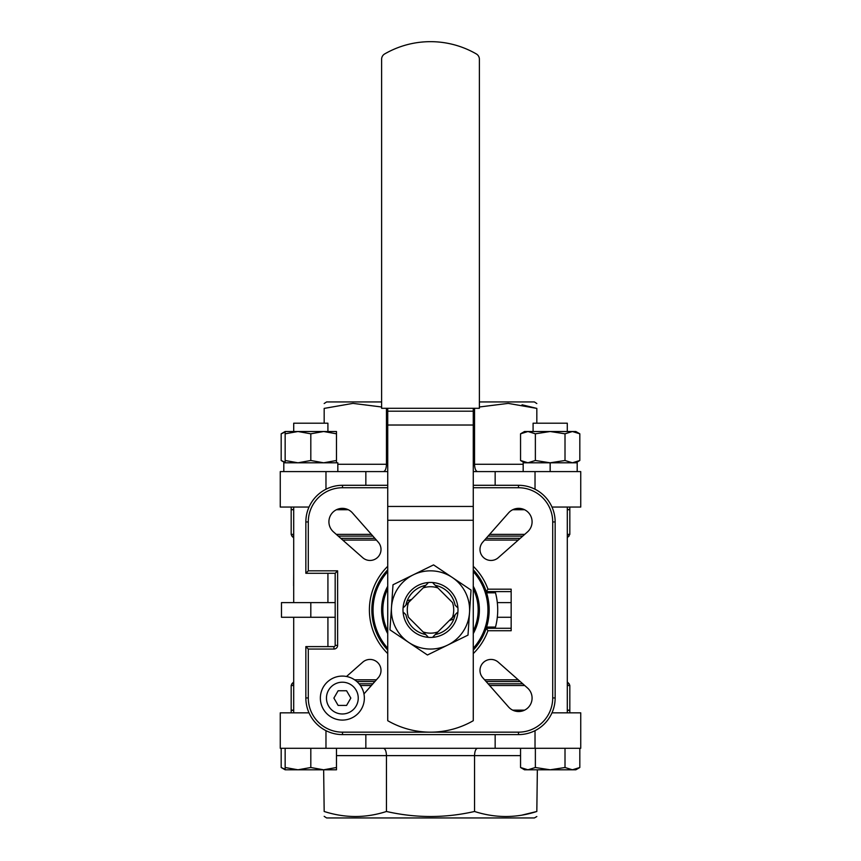 <?xml version="1.0" encoding="UTF-8"?>
<svg xmlns="http://www.w3.org/2000/svg" width="861" height="861" viewBox="0 0 861 861"><rect width="100%" height="100%" fill="white"/><g stroke="black" fill="none" stroke-linecap="round" stroke-linejoin="round"><path stroke-width="1.29" d="M511.165 628.272L486.228 628.272L487.961 630.726L511.165 630.726L511.165 589.172L487.961 589.172L486.228 591.615L486.616 592.831A58.666 58.666 0 0 0 473.27 569.799M473.27 650.087A58.666 58.666 0 0 0 486.616 627.056L486.228 628.272A58.666 58.666 0 0 0 486.616 627.056L495.505 627.056L495.172 628.272A67.212 67.212 0 0 0 495.269 591.981M495.172 591.615L495.505 592.831L486.616 592.831A58.666 58.666 0 0 0 486.228 591.615L511.165 591.615M387.73 569.799A58.666 58.666 0 0 0 387.73 650.087M486.616 627.056A58.666 58.666 0 0 0 486.616 592.831M335.177 602.614L281.482 602.614L281.482 617.272L335.177 617.272M473.27 485.292L518.494 485.292A36.668 36.668 0 0 1 555.151 521.949L555.151 697.937A36.668 36.668 0 0 1 518.494 734.605L342.506 734.605A36.668 36.668 0 0 1 305.849 697.937L305.849 646.611L333.95 646.611A1.227 1.227 0 0 0 335.177 645.384L335.177 573.286L305.849 573.286L308.292 570.832L337.62 570.832L335.177 573.286M333.95 646.611L333.95 649.054L308.292 649.054L308.292 697.937A34.225 34.225 0 0 0 342.506 732.162L518.494 732.162A34.225 34.225 0 0 0 552.708 697.937L552.708 521.949A34.225 34.225 0 0 0 518.494 487.735L473.27 487.735M387.73 487.735L342.506 487.735A34.225 34.225 0 0 0 308.292 521.949L308.292 570.832M305.849 573.286L305.849 521.949A36.668 36.668 0 0 1 342.506 485.292L387.73 485.292M337.62 570.832L337.62 645.384A3.67 3.67 0 0 1 333.95 649.054M308.292 649.054L305.849 646.611M293.698 642.554L293.698 618.176M293.623 602.614L293.698 601.947M293.698 599.03L293.698 585.684M567.302 578.054L567.302 609.545M567.302 627.637L567.302 643.307M567.302 612.666L567.302 624.214M293.623 585.684L293.698 573.889M293.623 618.176L293.623 617.272M567.302 685.507L569.821 685.507L569.821 710.164L567.302 710.164M524.564 710.164L512.725 710.164M293.698 710.164L291.179 710.164L291.179 685.507L291.89 683.774L293.698 683.774M567.302 537.921L569.821 534.38L569.821 509.734L567.302 509.734M524.564 509.734L512.725 509.734M348.274 509.734L336.436 509.734M293.698 509.734L291.179 509.734L291.179 534.38L293.698 534.38M346.52 676.488L362.729 662.184A10.999 10.999 0 0 1 377.785 662.658A10.999 10.999 0 0 1 378.259 677.715L363.955 693.923M498.271 662.184L527.535 688.004A13.442 13.442 0 0 1 528.148 707.591A13.442 13.442 0 0 1 508.56 706.989L482.741 677.715A10.999 10.999 0 0 1 483.215 662.658A10.999 10.999 0 0 1 498.271 662.184M482.741 542.172L508.56 512.908A13.442 13.442 0 0 1 528.148 512.295A13.442 13.442 0 0 1 527.535 531.883L498.271 557.702A10.999 10.999 0 0 1 483.215 557.228A10.999 10.999 0 0 1 482.741 542.172M362.729 557.702L333.465 531.883A13.442 13.442 0 0 1 332.852 512.295A13.442 13.442 0 0 1 352.44 512.908L378.259 542.172A10.999 10.999 0 0 1 377.785 557.228A10.999 10.999 0 0 1 362.729 557.702M487.961 589.172A61.109 61.109 0 0 0 473.27 566.301M387.73 566.301A61.109 61.109 0 0 0 387.73 653.585M473.27 653.585A61.109 61.109 0 0 0 487.961 630.726M497.314 602.614L511.165 602.614M497.314 617.272L511.165 617.272M324.177 816.357L326.62 817.95L534.38 817.95L536.823 816.54M522.046 815.098L536.823 811.482C536.823 818.176 536.823 818.176 536.823 811.482C536.823 818.176 536.823 818.176 536.823 811.482C516.18 818.176 495.419 818.176 474.54 811.482C445.234 818.176 415.874 818.176 386.46 811.482C365.817 818.176 345.057 818.176 324.177 811.482C324.177 818.176 324.177 818.176 324.177 811.482L323.65 769.799L336.479 767.506L336.479 748.284M537.35 769.799L536.823 811.482M535.025 730.666L535.025 748.284L580.745 748.284L580.745 712.843L551.987 712.843M535.025 748.284L280.255 748.284L280.255 712.843L309.013 712.843M495.15 734.605L495.15 748.284M365.85 734.605L365.85 748.284M291.179 712.843L291.179 710.4L293.698 710.4M513.253 710.4L524.037 710.4M567.302 710.4L569.821 710.4L569.821 712.843M520.55 755.624L474.54 755.624C474.723 751.179 475.735 748.736 477.575 748.284M474.54 811.482L474.54 755.624L386.46 755.624C386.277 751.179 385.265 748.736 383.425 748.284M336.479 755.624L386.46 755.624L386.46 811.482M551.987 507.043L580.745 507.043L580.745 471.602L473.27 471.602M495.15 485.292L495.15 471.602M365.85 485.292L365.85 471.602L280.255 471.602L280.255 507.043L309.013 507.043M324.177 403.529L326.62 401.936L381.617 401.936M479.383 401.936L534.38 401.936L536.823 403.529M291.179 507.043L291.179 509.486L293.698 509.486M336.963 509.486L347.747 509.486M513.253 509.486L524.037 509.486M567.302 509.486L569.821 509.486L569.821 507.043M387.73 471.602L365.85 471.602M523.176 464.273L474.54 464.273C474.723 468.718 475.735 471.161 477.575 471.602M387.73 464.273L386.46 464.273C386.277 468.718 385.265 471.161 383.425 471.602M324.177 423.203L324.177 408.405C324.177 401.71 324.177 401.71 324.177 408.405L352.967 403.378L381.617 406.995M522.046 404.788L536.823 408.405C536.823 401.71 536.823 401.71 536.823 408.405L508.238 403.389L479.383 406.995M536.823 423.203L536.823 408.405M337.824 464.273L386.46 464.273L386.46 408.405M473.27 464.273L474.54 464.273L474.54 408.405M423.138 631.963L408.48 617.305A23.225 23.225 0 0 1 408.48 602.582L423.138 587.923A23.225 23.225 0 0 1 437.862 587.923L452.52 602.582A23.225 23.225 0 0 1 452.52 617.305L437.862 631.963A23.225 23.225 0 0 1 423.138 631.963L427.874 636.699M403.744 612.569L405.908 614.732A25.055 25.055 0 0 0 425.711 634.535M425.711 585.351A25.055 25.055 0 0 0 405.908 605.154L403.744 607.317M433.126 636.699L437.862 631.963M427.874 583.188L423.138 587.923M437.862 587.923L433.126 583.188M457.256 607.317L455.092 605.154A25.055 25.055 0 0 0 435.289 585.351M435.289 634.535A25.055 25.055 0 0 0 455.092 614.732L457.256 612.569M387.73 633.61A48.883 48.883 0 0 1 387.73 586.276A48.883 48.883 0 0 0 387.73 633.61A48.883 48.883 0 0 1 387.73 586.276M473.27 586.276A48.883 48.883 0 0 1 473.27 633.61A48.883 48.883 0 0 0 473.27 586.276A48.883 48.883 0 0 1 473.27 633.61M455.028 615.045L449.474 620.469M405.972 604.842L411.526 599.428M387.73 630.973A47.667 47.667 0 0 1 387.73 588.913M473.27 588.913A47.667 47.667 0 0 1 473.27 630.973M387.73 520.27L473.27 520.27L473.27 720.7A85.551 85.551 0 0 1 387.73 720.7L387.73 408.297M473.27 520.27L473.27 408.297M449.302 620.523L453.855 619.005M411.698 599.364L407.145 600.881M405.811 622.051A27.498 27.498 0 0 0 453.327 625.269A27.498 27.498 0 0 0 432.362 582.51A27.498 27.498 0 0 0 405.811 622.051M447.72 645.061A39.111 39.111 0 0 0 452.294 577.473A39.111 39.111 0 0 0 391.486 607.296A39.111 39.111 0 0 0 447.72 645.061L427.443 654.995L389.958 629.832L393.003 584.77L433.557 564.891L471.042 590.065L467.997 635.117L447.72 645.061M479.383 408.297L479.383 59.226A6.113 6.113 0 0 0 476.327 53.942A91.664 91.664 0 0 0 384.673 53.942A6.113 6.113 0 0 0 381.617 59.226L381.617 408.297L479.383 408.297M358.241 698.088A15.885 15.885 0 0 1 334.412 711.853A15.885 15.885 0 0 1 334.412 684.334A15.885 15.885 0 0 1 358.241 698.088M350.825 698.088L346.585 690.759L338.125 690.759L333.885 698.088L338.125 705.428L346.585 705.428L350.825 698.088M364.354 698.088A21.999 21.999 0 0 0 331.356 679.038A21.999 21.999 0 0 0 331.356 717.138A21.999 21.999 0 0 0 364.354 698.088M565.01 748.284L565.01 767.506L550.19 769.799L535.37 767.506L535.37 748.284M565.01 767.506L572.414 769.799L579.819 767.506L579.819 748.284M579.819 767.506L575.848 769.799L524.521 769.799L520.55 767.506L527.89 769.799M520.55 767.506L520.55 748.284M527.965 769.799L535.37 767.506M567.291 431.512L567.291 423.203L533.088 423.203L533.088 431.512M285.152 748.284L285.152 769.799L297.981 769.799L310.81 767.506L310.81 748.284M285.152 767.506L297.981 769.799L323.65 769.799L310.81 767.506M293.709 423.203L293.709 431.512L293.709 423.203L327.912 423.203L327.912 431.512M336.479 767.506L336.479 769.799L323.65 769.799M285.152 769.799L281.181 767.506L281.181 748.284M281.181 767.506L285.152 769.271M579.819 433.804L572.414 431.512L565.01 433.804L550.19 431.512L575.848 431.512L579.819 433.804L579.819 460.506L572.414 462.798L565.01 460.506L550.19 462.798L535.37 460.506L527.89 462.798M565.01 433.804L565.01 460.506M520.55 433.804L524.521 431.512L550.19 431.512L535.37 433.804L527.965 431.512L520.55 433.804L520.55 460.506L527.965 462.798M535.37 433.804L535.37 460.506M523.176 471.602L523.176 462.798L550.19 462.798L550.19 471.602M310.81 433.804L297.981 431.512L285.152 433.804L285.152 431.512L323.65 431.512L310.81 433.804L310.81 460.506L323.65 462.798L336.479 460.506L336.479 462.798M285.152 433.804L285.152 460.506L297.981 462.798L310.81 460.506M285.152 460.506L285.152 462.798L281.181 460.506L285.152 462.282M336.479 433.804L336.479 431.512L323.65 431.512L336.479 433.804L336.479 460.506M285.152 432.039L281.181 433.804L281.181 460.506M577.193 471.602L577.193 462.798L550.19 462.798M550.136 462.798L550.136 471.602M283.807 462.798L337.824 462.798L283.807 462.798L283.807 471.602L283.807 462.798M473.27 648.279A57.439 57.439 0 0 0 473.27 571.607M387.73 571.607A57.439 57.439 0 0 0 387.73 648.279M518.494 487.735L518.494 485.292M552.708 521.949L555.151 521.949M342.506 485.292L342.506 487.735M552.708 697.937L555.151 697.937M305.849 521.949L308.292 521.949M518.494 732.162L518.494 734.605M342.506 732.162L342.506 734.605M308.292 697.937L305.849 697.937M335.177 645.384L337.62 645.384M374.879 538.351L340.795 538.351M376.397 540.073L342.753 540.073M376.397 679.813L354.603 679.813M374.879 681.546L356.852 681.546M522.745 683.774L488.09 683.774M371.382 685.507L360.393 685.507M293.698 685.507L291.179 685.507M524.704 685.507L489.618 685.507M372.91 683.774L359.059 683.774M569.821 685.507L569.11 683.774L567.302 683.774M569.11 536.112L567.302 536.112M293.698 536.112L291.89 536.112L291.179 534.38M372.91 536.112L338.255 536.112M371.382 534.38L336.296 534.38M569.821 534.38L567.302 534.38M524.704 534.38L489.618 534.38M522.745 536.112L488.09 536.112M518.247 540.073L484.603 540.073M520.205 538.351L486.121 538.351M518.247 679.813L484.603 679.813M520.205 681.546L486.121 681.546M310.81 602.614L310.81 617.272M325.975 730.666L325.975 748.284M535.025 489.231L535.025 471.602M325.975 489.231L325.975 471.602M387.73 633.136A48.657 48.657 0 0 1 387.73 586.761M473.27 586.761A48.657 48.657 0 0 1 473.27 633.136M387.73 411.192L473.27 411.192M387.73 425.022L473.27 425.022M387.73 506.451L473.27 506.451M293.698 537.921L291.89 536.112M567.302 681.966L569.11 683.774M293.698 681.966L291.89 683.774M567.302 712.843L567.302 507.043M327.923 646.611L327.923 617.272M327.923 602.614L327.923 573.286M293.698 712.843L293.698 617.272M293.698 602.614L293.698 507.043M575.848 462.798L579.819 460.506M524.521 462.798L520.55 460.506M285.152 431.512L281.181 433.804M337.824 471.602L337.824 462.798"/></g></svg>
